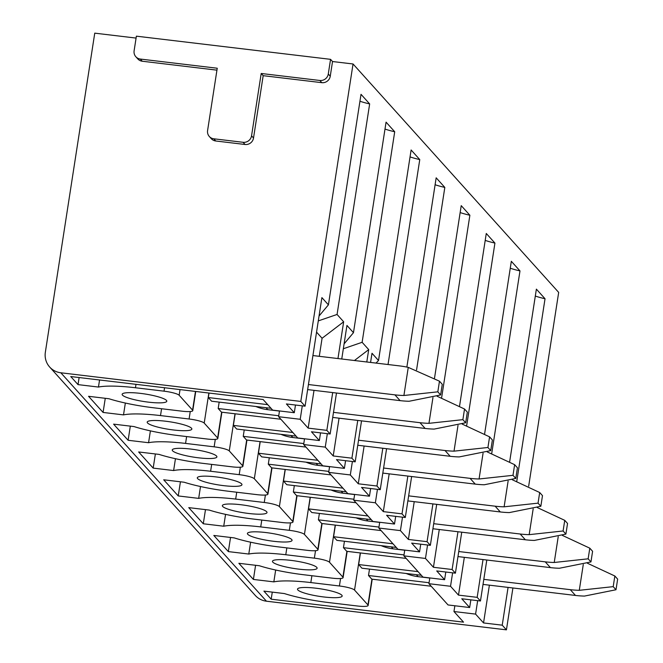<?xml version="1.0" encoding="UTF-8"?>
<svg xmlns="http://www.w3.org/2000/svg" width="663" height="663" viewBox="0 0 663 663"><rect width="100%" height="100%" fill="white"/><g stroke="black" fill="none" stroke-linecap="round" stroke-linejoin="round"><path stroke-width="0.99" d="M535.314 296.054A30.125 5.072 -171.2 0 0 545.036 298.748L536.384 289.134L509.69 461.597M545.036 298.748L516.792 481.181M489.385 585.172L483.542 622.947L502.222 625.176L508.073 587.401M502.222 625.176L506.433 629.85L266.451 601.2A18.829 18.174 -42 0 1 255.296 595.457L49.675 367.037A18.829 18.174 -42 0 0 60.83 372.78L266.451 601.2M216.942 70.154L142.272 61.236A7.533 7.276 -42 0 1 137.813 58.941L135.84 56.745A7.533 7.276 -42 0 1 134.108 50.836L136.379 36.167L330.555 59.338L332.528 61.535L353.048 63.98L558.677 292.4L528.676 486.153M512.913 587.973L506.433 629.85M353.048 63.98L300.811 401.43L305.079 406.179L321.895 297.612L328.417 304.856L361.012 94.32L369.656 103.925L337.069 314.461L343.658 321.787L322.077 338.263L319.284 356.321M279.479 410.944L278.593 416.704L300.206 419.289L308.162 428.124L326.851 430.353L332.693 392.579M337.964 358.55L343.658 321.787M326.851 430.353L330.141 434.008L336.481 393.035M341.752 358.998L346.948 325.442L353.47 332.685L386.065 122.149L394.709 131.755L362.122 342.299L368.711 349.616L354.44 360.515M304.532 438.773L303.646 444.541L325.26 447.119L333.216 455.962L351.904 458.191L357.755 420.408M366.796 361.99L368.711 349.616M351.904 458.191L355.194 461.838L361.534 420.864M370.576 362.437L372.001 353.271L378.523 360.523L411.118 149.979L419.762 159.592L388.037 364.526M329.594 466.611L328.699 472.371L350.313 474.948L358.269 483.791L376.957 486.02L382.808 448.246M376.957 486.02L380.247 489.675L386.587 448.694M435.102 184.737A30.125 5.072 -171.2 0 0 444.823 187.422L436.171 177.817L406.867 367.087M444.823 187.422L416.579 369.855M354.647 494.441L353.752 500.2L375.366 502.778L383.322 511.621L402.01 513.85L407.861 476.075M402.01 513.85L405.3 517.505L411.64 476.523M460.155 212.566A30.125 5.072 -171.2 0 0 469.876 215.251L461.224 205.646L434.53 378.101M469.876 215.251L441.633 397.684M379.7 522.27L378.805 528.03L400.419 530.615L408.375 539.45L427.063 541.679L432.914 503.905M427.063 541.679L430.353 545.334L436.693 504.361M485.208 240.396A30.125 5.072 -171.2 0 0 494.93 243.081L486.277 233.475L459.583 405.93M494.93 243.081L466.686 425.522M404.753 550.099L403.858 555.859L425.472 558.445L433.436 567.279L452.116 569.509L457.967 531.734M452.116 569.509L455.406 573.163L461.746 532.19M510.261 268.225A30.125 5.072 -171.2 0 0 519.983 270.91L511.33 261.305L484.636 433.768M519.983 270.91L491.739 453.351M429.806 577.929L428.911 583.697L450.533 586.274L458.489 595.117L477.169 597.346L483.02 559.572M477.169 597.346L480.46 600.993L486.799 560.02M403.858 555.859L422.994 577.117L444.608 579.702L445.801 572.02M455.406 573.163L436.718 570.934L444.608 579.702M378.805 528.03L397.941 549.287L419.555 551.873L420.748 544.19M430.353 545.334L411.665 543.105L419.555 551.873M353.752 500.2L372.888 521.458L394.502 524.035L395.695 516.353M405.3 517.505L386.612 515.275L394.502 524.035M328.699 472.371L347.835 493.628L369.448 496.206L370.642 488.523M380.247 489.675L361.559 487.438L369.448 496.206M303.646 444.541L322.782 465.799L344.395 468.376L345.589 460.694M355.194 461.838L336.506 459.608L344.395 468.376M278.593 416.704L297.728 437.961L319.342 440.547L320.536 432.864M330.141 434.008L311.453 431.779L319.342 440.547M372.216 579.205L368.147 605.46A13.185 2.221 -171.2 0 1 357.432 605.999L328.848 602.592A51.59 8.694 -171.2 0 1 284.352 593.559L263.915 591.123L271.184 599.195L463.536 622.151L453.964 611.526L454.859 605.767M428.911 583.697L448.047 604.954L469.661 607.532L470.854 599.849M180.038 389.587L179.159 395.256A13.185 2.221 -171.2 0 0 164.034 391.17L135.459 387.756A51.59 8.694 -171.2 0 0 98.456 387.059L78.019 384.615L70.75 376.543L263.103 399.507L272.675 410.132L294.289 412.717L295.474 405.035M369.498 569.103L368.504 575.501L371.794 579.155L431.207 586.241M360.44 552.959L358.642 564.545L361.932 568.199L421.345 575.285M360.282 552.942L354.539 590.07L367.948 604.971A13.185 2.221 -171.2 0 1 368.147 605.46M429.06 582.727L368.504 575.501M477.667 600.661L475.586 614.104L483.542 622.947M480.46 600.993L461.771 598.764L469.661 607.532M418.055 571.639L358.642 564.545M354.539 590.07A13.185 2.221 -171.2 0 0 339.415 585.984L310.831 582.57A51.59 8.694 -171.2 0 0 273.836 581.874L253.399 579.437L238.862 563.293L259.299 565.73A51.59 8.694 -171.2 0 0 303.795 574.755L332.378 578.169A13.185 2.221 -171.2 0 0 343.094 577.63A13.185 2.221 -171.2 0 0 342.895 577.141L329.486 562.241A13.185 2.221 -171.2 0 0 314.361 558.155L285.778 554.74A51.59 8.694 -171.2 0 0 248.782 554.044L228.345 551.599L213.809 535.455L234.246 537.9A51.59 8.694 -171.2 0 0 278.742 546.925L307.325 550.34A13.185 2.221 -171.2 0 0 318.041 549.793A13.185 2.221 -171.2 0 0 317.842 549.312L304.433 534.411A13.185 2.221 -171.2 0 0 289.308 530.325L260.725 526.911A51.59 8.694 -171.2 0 0 223.729 526.215L203.292 523.77L188.756 507.626L209.193 510.071A51.59 8.694 -171.2 0 0 253.689 519.096L282.272 522.51A13.185 2.221 -171.2 0 0 292.988 521.963A13.185 2.221 -171.2 0 0 292.789 521.483L279.38 506.582A13.185 2.221 -171.2 0 0 264.247 502.488L235.672 499.082A51.59 8.694 -171.2 0 0 198.676 498.377L178.239 495.941L163.703 479.797L184.14 482.233A51.59 8.694 -171.2 0 0 228.636 491.266L257.211 494.673A13.185 2.221 -171.2 0 0 267.935 494.134A13.185 2.221 -171.2 0 0 267.736 493.645L254.327 478.752A13.185 2.221 -171.2 0 0 239.194 474.658L210.619 471.252A51.59 8.694 -171.2 0 0 173.623 470.548L153.178 468.111L138.65 451.967L159.087 454.404A51.59 8.694 -171.2 0 0 203.582 463.437L232.158 466.843A13.185 2.221 -171.2 0 0 242.882 466.304A13.185 2.221 -171.2 0 0 242.683 465.816L229.265 450.915A13.185 2.221 -171.2 0 0 214.141 446.829L185.565 443.414A51.59 8.694 -171.2 0 0 148.57 442.718L128.125 440.282L113.597 424.138L134.034 426.574A51.59 8.694 -171.2 0 0 178.529 435.599L207.105 439.014A13.185 2.221 -171.2 0 0 217.829 438.475A13.185 2.221 -171.2 0 0 217.63 437.986L204.212 423.085A13.185 2.221 -171.2 0 0 189.088 418.999L160.512 415.585A51.59 8.694 -171.2 0 0 123.509 414.889L103.072 412.444L88.544 396.3L108.981 398.745A51.59 8.694 -171.2 0 0 153.476 407.77L182.052 411.184A13.185 2.221 -171.2 0 0 192.776 410.637A13.185 2.221 -171.2 0 0 192.577 410.157L179.159 395.256M305.079 406.179L286.399 403.949L294.289 412.717M300.811 401.43L60.83 372.78M475.586 614.104L453.964 611.526M140.523 393.383A22.592 3.804 -171.2 0 0 122.141 394.303A22.592 3.804 -171.2 0 0 148.413 402.143A22.592 3.804 -171.2 0 0 166.794 401.223A22.592 3.804 -171.2 0 0 140.523 393.383M165.576 421.212A22.592 3.804 -171.2 0 0 147.194 422.14A22.592 3.804 -171.2 0 0 173.466 429.98A22.592 3.804 -171.2 0 0 191.847 429.052A22.592 3.804 -171.2 0 0 165.576 421.212M190.629 449.042A22.592 3.804 -171.2 0 0 172.247 449.97A22.592 3.804 -171.2 0 0 198.519 457.81A22.592 3.804 -171.2 0 0 216.9 456.882A22.592 3.804 -171.2 0 0 190.629 449.042M215.682 476.871A22.592 3.804 -171.2 0 0 197.301 477.799A22.592 3.804 -171.2 0 0 223.572 485.639A22.592 3.804 -171.2 0 0 241.954 484.711A22.592 3.804 -171.2 0 0 215.682 476.871M240.735 504.709A22.592 3.804 -171.2 0 0 222.354 505.629A22.592 3.804 -171.2 0 0 248.625 513.469A22.592 3.804 -171.2 0 0 267.007 512.54A22.592 3.804 -171.2 0 0 240.735 504.709M265.788 532.538A22.592 3.804 -171.2 0 0 247.407 533.466A22.592 3.804 -171.2 0 0 273.678 541.298A22.592 3.804 -171.2 0 0 292.06 540.378A22.592 3.804 -171.2 0 0 265.788 532.538M290.842 560.368A22.592 3.804 -171.2 0 0 272.46 561.296A22.592 3.804 -171.2 0 0 298.731 569.136A22.592 3.804 -171.2 0 0 317.113 568.208A22.592 3.804 -171.2 0 0 290.842 560.368M315.895 588.197A22.592 3.804 -171.2 0 0 297.513 589.125A22.592 3.804 -171.2 0 0 323.784 596.965A22.592 3.804 -171.2 0 0 342.166 596.037A22.592 3.804 -171.2 0 0 315.895 588.197M255.586 565.282L253.399 579.437M275.667 570.023L273.836 581.874M272.278 592.117L271.184 599.195M49.675 367.037A18.829 18.174 -42 0 1 45.349 352.26L94.751 33.15L136.081 38.081M319.392 513.435L318.397 519.842L321.688 523.488L381.101 530.582M310.325 497.291L308.535 508.877L311.825 512.532L371.239 519.626M378.954 527.068L318.397 519.842M439.279 529.505L433.436 567.279M425.472 558.445L427.56 545.003M367.948 515.971L308.535 508.877M205.48 509.623L203.292 523.77M225.561 514.364L223.729 526.215M269.286 457.777L268.291 464.175L271.581 467.829L330.994 474.923M260.219 441.633L258.429 453.219L261.719 456.873L321.132 463.959M328.848 471.401L268.291 464.175M389.173 473.846L383.322 511.621M375.366 502.778L377.446 489.335M317.842 460.313L258.429 453.219M155.374 453.964L153.178 468.111M175.455 458.705L173.623 470.548M384.996 129.07A30.125 5.072 -171.2 0 0 394.709 131.755M362.122 342.299L343.335 348.738M344.097 343.857L353.47 332.685M219.171 402.109L218.185 408.516L221.475 412.162L280.888 419.256M209.019 393.051L208.323 397.56L211.605 401.206L271.026 408.3M278.742 415.742L218.185 408.516M339.066 418.179L333.216 455.962M325.26 447.119L327.34 433.677M267.736 404.645L208.323 397.56M105.268 398.297L103.072 412.444M125.348 403.038L123.509 414.889M79.112 377.545L78.019 384.615M99.558 379.982L98.456 387.059M314.013 390.35L308.162 428.124M316.549 332.122L322.077 338.263M300.206 419.289L302.287 405.847M359.934 101.24A30.125 5.072 -171.2 0 0 369.656 103.925M337.069 314.461L318.281 320.9M319.036 316.027L328.417 304.856M332.528 61.535L330.257 76.204L328.284 74.007L330.555 59.338M135.84 56.745A7.533 7.276 -42 0 0 140.299 59.048L217.24 68.231L207.585 130.578A7.533 7.276 -42 0 0 209.317 136.495L211.29 138.691A7.533 7.276 -42 0 0 215.748 140.987L245.053 144.484A7.533 7.276 -42 0 0 253.523 138.02L263.178 75.673L321.795 82.668A7.533 7.276 -42 0 0 330.257 76.204M321.795 82.668L319.823 80.472A7.533 7.276 -42 0 0 328.284 74.007M263.178 75.673L261.205 73.477L251.55 135.832A7.533 7.276 -42 0 1 243.081 142.296L213.776 138.791A7.533 7.276 -42 0 1 209.317 136.495M319.823 80.472L261.205 73.477M150.402 430.867L148.57 442.718M130.321 426.127L128.125 440.282M350.313 474.948L352.393 461.506M235.166 413.803L233.376 425.389L236.666 429.044L296.079 436.13M244.233 429.939L243.238 436.345L246.528 440L305.941 447.086M303.795 443.572L243.238 436.345M292.789 432.483L233.376 425.389M364.12 446.017L358.269 483.791M376.004 363.092L378.523 360.523M410.049 156.899A30.125 5.072 -171.2 0 0 419.762 159.592M200.508 486.534L198.676 498.377M180.427 481.794L178.239 495.941M400.419 530.615L402.499 517.173M285.272 469.462L283.482 481.048L286.772 484.703L346.185 491.797M294.339 485.606L293.344 492.004L296.634 495.659L356.048 502.753M353.901 499.239L293.344 492.004M342.895 488.142L283.482 481.048M414.226 501.676L408.375 539.45M250.614 542.193L248.782 554.044M230.533 537.453L228.345 551.599M450.533 586.274L452.614 572.832M335.387 525.129L333.588 536.715L336.879 540.362L396.292 547.456M344.445 541.265L343.451 547.671L346.741 551.318L406.154 558.412M404.007 554.898L343.451 547.671M393.002 543.801L333.588 536.715M464.332 557.334L458.489 595.117M440.63 394.941L442.271 384.3L439.47 381.192L408.259 367.377L403.908 395.496L437.829 391.825L440.63 394.941L409.104 401.264A95.828 92.505 -42 0 1 400.104 400.626L307.649 389.595M439.47 381.192L437.829 391.825M408.259 367.377A95.828 92.505 -42 0 0 399.391 365.877L312.919 355.559M403.908 395.496A95.828 92.505 -42 0 1 394.908 394.858L308.436 384.532M464.531 409.021L462.882 419.654L465.683 422.77L467.332 412.137L464.531 409.021L437.091 396.234M432.956 397.551L428.961 423.325L462.882 419.654M465.683 422.77L434.157 429.094A95.828 92.505 -42 0 1 425.157 428.455L332.702 417.425M255.868 406.494A45.183 43.617 -42 0 0 267.794 409.676L266.02 407.704M279.463 411.068L267.794 409.676M428.961 423.325A95.828 92.505 -42 0 1 419.961 422.687L333.489 412.361M489.584 436.851L487.935 447.492L490.736 450.6L492.385 439.967L489.584 436.851L462.144 424.071M458.009 425.389L454.014 451.155L487.935 447.492M490.736 450.6L459.21 456.923A95.828 92.505 -42 0 1 450.21 456.293L357.755 445.254M280.921 434.323A45.183 43.617 -42 0 0 292.847 437.505L291.074 435.533M304.516 438.898L292.847 437.505M454.014 451.155A95.828 92.505 -42 0 1 445.014 450.517L358.542 440.199M514.637 464.68L512.988 475.321L515.789 478.429L517.438 467.796L514.637 464.68L487.197 451.901M483.062 453.219L479.067 478.984L512.988 475.321M515.789 478.429L484.263 484.761A95.828 92.505 -42 0 1 475.263 484.123L382.816 473.084M305.974 462.152A45.183 43.617 -42 0 0 317.9 465.335L316.127 463.362M329.569 466.727L317.9 465.335M479.067 478.984A95.828 92.505 -42 0 1 470.067 478.346L383.595 468.028M539.69 492.518L538.041 503.151L540.842 506.267L542.491 495.626L539.69 492.518L512.25 479.73M508.115 481.048L504.12 506.822L538.041 503.151M540.842 506.267L509.317 512.59A95.828 92.505 -42 0 1 500.316 511.952L407.869 500.913M331.028 489.982A45.183 43.617 -42 0 0 342.953 493.164L341.18 491.2M354.622 494.557L342.953 493.164M504.12 506.822A95.828 92.505 -42 0 1 495.12 506.184L408.648 495.858M564.743 520.347L563.094 530.98L565.895 534.096L567.545 523.455L564.743 520.347L537.303 507.56M533.168 508.877L529.173 534.651L563.094 530.98M565.895 534.096L534.37 540.42A95.828 92.505 -42 0 1 525.369 539.781L432.922 528.751M356.081 517.82A45.183 43.617 -42 0 0 368.015 521.002L366.241 519.03M379.675 522.394L368.015 521.002M529.173 534.651A95.828 92.505 -42 0 1 520.173 534.013L433.701 523.687M589.797 548.177L588.147 558.818L590.948 561.926L592.598 551.293L589.797 548.177L562.357 535.389M558.221 536.707L554.235 562.481L588.147 558.818M590.948 561.926L559.423 568.249A95.828 92.505 -42 0 1 550.423 567.611L457.976 556.58M381.142 545.649A45.183 43.617 -42 0 0 393.068 548.831L391.294 546.859M404.728 550.224L393.068 548.831M554.235 562.481A95.828 92.505 -42 0 1 545.235 561.843L458.755 551.525M614.85 576.006L613.2 586.647L616.002 589.755L617.651 579.122L614.85 576.006L587.41 563.227M583.274 564.545L579.288 590.31L613.2 586.647M616.002 589.755L584.476 596.078A95.828 92.505 -42 0 1 575.476 595.449L483.029 584.41M406.195 573.478A45.183 43.617 -42 0 0 418.121 576.661L416.347 574.688M429.79 578.053L418.121 576.661M579.288 590.31A95.828 92.505 -42 0 1 570.288 589.672L483.808 579.354M371.943 579.172L367.948 604.971M340.567 578.517L339.415 585.984M311.892 575.724L310.831 582.57M310.176 497.275L304.433 534.411M321.837 523.505L317.842 549.312M290.46 522.858L289.308 530.325M261.786 520.065L260.725 526.911M260.07 441.616L254.327 478.752M271.731 467.846L267.736 493.645M240.354 467.2L239.194 474.658M211.679 464.398L210.619 471.252M208.87 393.026L204.212 423.085M221.624 412.187L217.63 437.986M190.248 411.532L189.088 418.999M161.573 408.739L160.512 415.585M135.99 384.333L135.459 387.756M164.565 387.739L164.034 391.17M195.469 391.435L192.577 410.157M253.523 138.02L251.55 135.832M245.053 144.484L243.081 142.296M215.748 140.987L213.776 138.791M142.272 61.236L140.299 59.048M246.677 440.017L242.683 465.816M186.626 436.569L185.565 443.414M215.301 439.362L214.141 446.829M235.017 413.787L229.265 450.915M296.784 495.675L292.789 521.483M236.732 492.228L235.672 499.082M265.407 495.029L264.247 502.488M285.123 469.445L279.38 506.582M346.89 551.343L342.895 577.141M286.839 547.895L285.778 554.74M315.513 550.688L314.361 558.155M335.229 525.104L329.486 562.241M394.908 394.858L400.104 400.626M419.961 422.687L425.157 428.455M445.014 450.517L450.21 456.293M470.067 478.346L475.263 484.123M495.12 506.184L500.316 511.952M520.173 534.013L525.369 539.781M545.235 561.843L550.423 567.611M570.288 589.672L575.476 595.449M322.11 523.538L318.041 549.793M272.004 467.879L267.935 494.134M221.89 412.212L217.829 438.475M195.742 391.46L192.776 410.637M246.951 440.05L242.882 466.304M297.057 495.709L292.988 521.963M347.163 551.376L343.094 577.63"/></g></svg>
